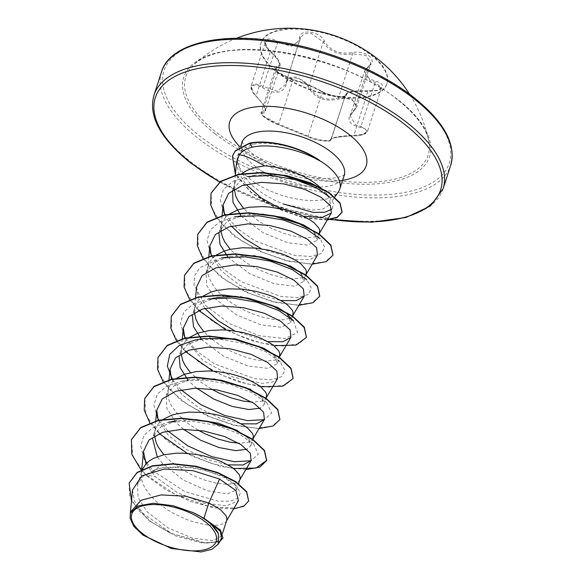 <?xml version="1.0" encoding="UTF-8"?>
<svg xmlns="http://www.w3.org/2000/svg" width="581" height="581" viewBox="0 0 581 581"><rect width="100%" height="100%" fill="white"/><g stroke="black" fill="none" stroke-linecap="round" stroke-linejoin="round"><path stroke-width="0.44" stroke-dasharray="2.9 2.18" d="M276.883 72.255A66.176 29.34 -162.1 0 0 342.594 97.557A66.176 29.34 -162.1 0 0 386.837 83.962A66.176 29.34 -162.1 0 0 370.845 54.984A66.176 29.34 -162.1 0 0 305.127 29.689A66.176 29.34 -162.1 0 0 260.891 43.277A66.176 29.34 -162.1 0 0 276.883 72.255M312.157 30.074A66.176 29.34 -162.1 0 0 261.065 42.74A66.176 29.34 -162.1 0 0 277.057 71.717A66.176 29.34 -162.1 0 0 342.768 97.02A66.176 29.34 -162.1 0 0 387.011 83.424A66.176 29.34 -162.1 0 0 371.012 54.447A66.176 29.34 -162.1 0 0 352.979 43.263M270.339 51.164C279.773 60.09 281.865 65.195 276.629 66.481C273.687 67.004 274.283 69.008 278.415 72.494L293.732 79.815C304.742 83.018 314.052 86.801 321.663 91.166C327.393 95.654 348.034 98.719 346.436 94.856C347.162 91.733 354.366 90.404 368.049 90.876C382.015 92.473 388.377 84.427 375.704 81.231C364.57 77.505 362.471 72.4 369.414 65.9C373.191 62.799 373.038 59.444 368.964 55.849C364.127 52.486 358.586 51.397 352.326 52.566C339.645 54.57 330.342 50.787 324.416 41.222C320.4 31.41 299.76 28.36 299.658 37.547C297.254 45.892 290.042 47.221 278.016 41.527C265.778 34.599 259.395 42.645 270.339 51.164L270.325 51.651L267.848 49.153L265.212 42.377L269.562 40.191L291.669 46.248L299.869 40.242L300.479 37.46L304.233 33.785L311.176 33.437L323.283 41.919L326.362 46.327C333.639 53.278 342.405 55.783 352.667 53.859L365.979 55.406L370.903 63.198L364.577 71.245L370.061 80.439L375.188 82.415L381.601 87.695L377.011 90.68L368.071 91.384C353.735 90.774 346.145 92.168 345.303 95.567L331.112 139.498A1.009 0.995 157.2 0 1 330.015 140.232C331.693 142.657 313.791 139.985 308.693 137.065L277.733 124.479L264.82 117.507C261.254 114.522 260.651 113.019 263.011 112.997C268.313 112.634 265.989 106.969 256.039 96.018C246.983 87.891 252.553 80.941 262.648 87.724C275.547 95.052 283.535 93.577 286.636 83.315C286.978 74.608 304.872 77.273 307.952 86.475C314.234 98.131 324.547 102.321 338.883 99.053C344.33 97.637 349.152 98.363 353.357 101.232C356.85 104.377 356.93 107.478 353.589 110.535C345.695 118.865 348.019 124.53 360.569 127.529C371.658 129.36 366.11 136.324 353.982 135.831C338.534 136.477 330.545 137.944 330.015 140.232M360.569 127.529A1.009 0.472 -79.7 0 0 360.997 126.338L355.688 124.951L350.125 116.004L356.77 106.948L351.904 98.973L338.476 97.79C327.96 100.891 319.129 98.574 311.982 90.839L309.092 85.843L297.138 76.997L290.137 77.418L286.31 81.333L285.598 84.441L277.122 91.239L255.48 83.824L251.145 85.952L253.701 92.953L263.404 104.711L265.437 110.71L261.196 112.358L264.602 116.774L278.662 124.116L310.334 137.087C317.676 140.355 332.586 141.902 331.112 139.498L331.068 139.062L333.726 138.067C334.874 137.392 349.573 135.591 353.952 135.874L353.982 135.831M331.076 139.062L345.303 95.567C346.588 98.392 331.744 96.94 324.474 93.294L322.266 92.139C314.277 87.426 304.473 83.439 292.853 80.185L278.669 73.221L275.321 68.623L279.897 65.951L277.943 59.879L270.325 51.651L256.039 96.018M397.382 99.278A127.355 56.466 -162.1 0 0 194.025 64.513L194.025 64.513A127.355 56.466 -162.1 0 0 216.575 132.519A127.355 56.466 -162.1 0 0 357.547 182.252A127.355 56.466 -162.1 0 0 428.647 140.297L428.647 140.297A127.355 56.466 -162.1 0 0 397.382 99.278M320.835 188.048A47.947 21.257 17.9 0 1 323.864 191.272L326.028 193.313L330.037 199.697L329.245 205.064L323.21 208.906L312.622 210.133L283.23 203.946C270.267 198.782 259.242 191.962 250.157 183.487L240.374 171.09L237.063 159.477L237.295 157.131A53.699 23.806 -162.1 0 0 237.07 159.165A53.699 23.806 -162.1 0 0 250.571 179.529A53.699 23.806 -162.1 0 0 300.58 199.646A53.699 23.806 -162.1 0 0 338.367 191.883M319.303 160.16C299.927 147.443 270.071 140.341 252.829 144.451L242.931 148.678L237.644 155.853L237.295 157.131M234.201 189.086L234.985 182.79L232.582 190.248L240.294 180.691L255.088 175.179L281.567 174.968M319.601 232.807L318.773 234.31L316.935 235.813L314.241 236.925L306.514 237.803L296.266 236.714L284.385 233.606L271.872 228.565L259.794 221.855L249.184 213.873L243.504 208.23M234.985 182.79L236.314 179.761L238.755 176.384L241.667 173.697M208.259 521.397L219.117 529.204L221.644 536.096L212.334 540.671L192.166 538.028L167.756 527.737L147.102 511.774L138.089 497.728L137.515 484.59L143.158 476.224L153.616 470.261L162.934 467.632L194.432 467.436L222.741 475.832L234.078 483.501L236.576 489.856L227.447 493.93L207.432 490.785L183.204 480.008L162.68 463.529L157.233 456.724M226.706 520.423L225.878 521.927L224.041 523.43L217.839 525.217L208.753 525.13L203.372 524.331L191.483 521.222L185.245 518.927L172.818 513.016L166.9 509.472L156.282 501.49L151.815 497.169L145.039 488.222L142.89 483.733L141.626 479.34L141.35 474.016L142.519 469.237M154.582 435.772L155.359 429.323L152.956 436.767L161.126 426.607L176.755 420.702L195.594 419.576M239.975 479.34L239.147 480.836L237.309 482.346L234.615 483.45L226.888 484.329L216.64 483.247L204.759 480.131L192.246 475.091L180.168 468.388L169.558 460.399L163.878 454.756M155.359 429.323L156.688 426.287L159.129 422.91L163.348 419.279M183.422 429.279L175.956 422.438L166.878 408.617L166.231 395.676L174.409 385.508L190.023 379.611L213.961 378.863M198.128 430.143L187.888 423.433L178.36 414.994L171.584 406.046L169.427 401.558L168.163 397.164L167.829 392.93L168.425 388.921L169.957 385.196L172.397 381.826L176.014 378.616M181.127 353.597L181.904 347.147L179.5 354.592L187.663 344.431L203.299 338.527M211.397 389.052L201.164 382.349L190.415 372.581M181.904 347.147L183.233 344.112L185.666 340.735L189.29 337.525M194.395 312.505L195.172 306.056L192.769 313.5L200.946 303.333L216.568 297.436L208.238 298.99L193.328 303.914L183.719 312.128L180.48 322.927L183.908 335.281M235.399 296.31L240.49 296.688M279.788 356.073L278.96 357.569L277.122 359.08L274.428 360.191L266.701 361.07L256.453 359.98L244.572 356.865L232.059 351.832L219.981 345.121L209.371 337.14L203.691 331.497M195.172 306.056L196.501 303.021L198.942 299.651L203.161 296.019M282.874 310.668L287.544 314.611L290.653 322.433L281.269 327.277L260.971 324.888L236.503 314.873L215.769 299.179L206.691 285.351L206.044 272.416L214.222 262.242L229.836 256.352L253.766 255.604M293.064 314.989L292.228 316.485L290.391 317.989L284.196 319.775L275.111 319.688L263.927 317.589L251.595 313.486L245.327 310.741L233.257 304.037L227.701 300.174L218.173 291.735L214.396 287.283L209.24 278.299L207.976 273.905L207.707 268.575L208.448 264.965L209.77 261.937L212.21 258.56L216.43 254.928M220.954 227.745L221.717 223.881L219.313 231.325L227.483 221.165L243.112 215.26L261.951 214.135M306.332 273.898L305.497 275.394L303.667 276.905L300.965 278.016L293.238 278.895L282.998 277.805L271.109 274.69L258.603 269.657L246.526 262.946L235.908 254.965L230.229 249.322M221.717 223.881L223.046 220.845L225.479 217.476L229.103 214.258M237.389 430.47L247.731 437.871L250.839 445.692L246.99 449.287M253.251 438.248L252.415 439.752L250.578 441.255L247.884 442.366L238.776 443.209M250.658 389.386L261.007 396.787L264.115 404.608L260.266 408.196M196.69 388.195L189.224 381.354M266.519 397.164L265.684 398.66L263.854 400.164L261.152 401.275L252.052 402.125M269.62 351.766L274.276 355.695L277.384 363.517L267.986 368.361L247.731 365.986L223.235 355.964L202.493 340.263M296.165 269.591L300.82 273.52L303.928 281.342L294.538 286.186L274.268 283.804L249.75 273.774L229.037 258.087M309.433 228.5L314.089 232.436L317.197 240.258L307.799 245.102L287.537 242.72L263.055 232.705L242.306 217.004M132.49 490.073L134.647 501.403L142.766 513.234L171.722 533.503L203.895 542.792L215.464 542.226L221.55 538.543M130.151 518.383L130.878 511.578M316.325 186.087L323.864 191.272M162.68 463.529L153.66 471.213L184.954 491.686L218.224 501.192L230.679 501.083L238.341 498.07L240.381 492.819L236.641 486.232L223.939 477.328L204.832 470.16L183 466.587L162.52 467.712L153.616 470.261M146.804 463.021L153.66 471.213L145.991 474.728L175.477 494.634L209.044 506.53L236.213 508.23L244.666 505.434L248.762 500.677M129.207 482.964L129.614 495.869L137.77 509.624L152.12 522.537L170.204 533.075L205.747 543.082L217.679 542.058L223.097 537.694M131.473 439.563L132.86 456.528L145.875 475.076L166.282 490.073L190.365 501.432L214.099 507.859L233.613 508.891M131.48 500.909L149.208 520.794L176.079 536.045L202.609 543.162L219.836 541.448M141.081 469.964L145.875 475.076L155.171 476.507L177.466 492.768L203.967 503.226L226.583 505.797L238.442 500.691M236.511 162.135L238.522 172.768L245.995 184.431M280.521 208.739L303.609 216.299M224.6 214.81L231.383 226.154M261.443 248.806L297.457 259.823L310.574 259.308L317.473 255.175M211.324 255.901L221.499 271.044L239.067 284.85L260.361 295.163L281.015 300.537M196.552 287.014L198.23 297.414L204.846 308.329M234.898 330.981L267.739 341.621M184.896 338.367L202.856 360.314L232.988 377.025L262.162 383.351L272.242 382.16L277.66 378.434M171.518 379.161L181.7 394.317L199.254 408.116L220.526 418.414L241.202 423.796M158.25 420.252L168.417 435.394L185.942 449.178L207.243 459.498L227.926 464.887M146.027 463.812L155.171 476.507M144.095 458.547L140.667 446.193L143.906 435.394L153.515 427.173L168.425 422.249L192.188 421.196L217.309 425.539L239.154 433.905L253.708 444.138L258.305 454.219L251.028 460.748M167.749 430.935L158.882 420.107M157.364 417.456L153.936 405.102L157.182 394.303L166.791 386.089L181.693 381.165L205.463 380.105L230.584 384.455L252.423 392.821L266.977 403.047L271.581 413.127L264.311 419.656M181.018 389.851L172.332 379.306M194.969 340.074L218.732 339.021L243.853 343.364L265.699 351.73L280.253 361.963L284.908 370.373L281.582 376.728L270.877 379.756L254.434 378.667L214.752 363.931L197.446 351.694L185.426 337.931M293.521 320.872L297.566 332.681L284.683 338.621L259.242 335.709L229.517 323.69L205.115 305.156L193.974 284.719L194.78 275.43L199.929 267.572L221.506 257.899L229.836 256.352M300.82 273.52L306.79 279.788L311.445 288.198L308.126 294.552L297.414 297.581L280.979 296.484L241.297 281.756L223.99 269.519L211.963 255.756M210.445 253.098L207.025 240.745L210.264 229.953L219.872 221.739L234.782 216.815L243.112 215.26M314.089 232.436L320.066 238.697L324.721 247.107L321.395 253.461L310.69 256.49L294.247 255.4L254.565 240.672L237.259 228.427L225.239 214.672M223.721 212.014L220.293 199.82L223.532 189.195L233.17 181.243L247.775 176.522L255.088 175.179M326.028 193.313L329.587 197.032L333.676 203.851L331.94 209.189M233.511 468.54L210.78 463.253L187.264 453.376M159.158 433.542L146.114 415.393L144.742 398.479M279.897 419.446L272.177 426.098L256.054 428.197L234.085 425.031L209.719 416.693L186.755 404.064L168.788 388.645L158.657 372.399L158.017 357.388M293.173 378.354L285.453 385.014L269.323 387.113L247.361 383.947L222.995 375.609L200.031 362.972L182.064 347.561L171.925 331.315L171.286 316.304M306.441 337.27L298.721 343.923L282.598 346.022L260.629 342.855L236.264 334.525L213.3 321.889L195.332 306.477L185.201 290.231L184.555 275.212M319.71 296.179L311.99 302.839L295.867 304.938L273.898 301.771L249.532 293.434L226.568 280.797L208.601 265.386L198.47 249.14L197.83 234.121M332.986 255.095L325.266 261.748L309.136 263.847L287.174 260.68L262.801 252.343L239.837 239.713L221.869 224.295L211.738 208.049L211.099 193.037M327.452 219.676L303.761 217.584L275.997 207.875L251.181 192.282L235.414 173.879M245.807 469.637L220.976 466.528L192.914 456.572L167.415 441.161L149.775 422.786M259.075 428.546L234.332 425.466L206.364 415.568L180.902 400.236L163.203 381.942M260.6 386.786L237.179 381.412L212.929 371.136M185.375 351.505L176.471 340.851M273.869 345.702L250.447 340.328L226.198 330.052M198.651 310.414L189.588 299.527M298.888 305.286L274.058 302.178L245.995 292.221L220.497 276.81L202.856 258.436M312.164 264.195L287.334 261.087L259.271 251.13L233.773 235.719L216.132 217.352M327.248 220.032L303.594 217.911L275.91 208.23L251.145 192.689L235.37 174.344M321.663 91.166A1.009 0.835 123.4 0 1 322.266 92.139L308.075 136.07A1.009 0.857 -64.6 0 0 308.693 137.065M293.732 79.815A1.009 0.639 104 0 0 293.572 79.728A1.009 0.639 104 0 0 292.853 80.185L278.662 124.116A1.009 0.661 -70.2 0 1 277.733 124.479M276.629 66.481A1.009 0.901 -94.9 0 1 276.941 67.781L262.757 111.712A1.009 0.915 94.7 0 0 263.011 112.997M262.648 87.724L278.016 41.527M286.636 83.315A1.009 0.712 -171.8 0 1 286.063 82.429L300.246 38.499A1.009 0.77 7 0 0 299.658 37.547M307.952 86.475A1.009 0.574 -22.2 0 0 309.092 85.843L323.283 41.919A1.009 0.632 154.1 0 1 324.416 41.222M338.883 99.053A1.009 0.378 -107.3 0 1 338.476 97.79L352.667 53.859A1.009 0.428 76.8 0 0 352.326 52.566M353.589 110.535A1.009 0.632 50.3 0 0 354.214 110.506A1.009 0.632 50.3 0 0 354.366 110.194L368.557 66.263A1.009 0.69 -126.3 0 1 369.414 65.9M346.436 94.856A1.009 0.98 -11 0 0 345.303 95.567L331.112 139.498C331.511 137.486 339.101 136.092 353.88 135.315L353.952 135.874C366.727 135.351 367.134 131.996 367.526 131.27L360.997 126.338L375.188 82.415A1.009 0.443 105.3 0 1 375.704 81.231M353.88 135.315L362.878 134.327L367.526 131.27L381.601 87.695C382.509 88.014 380.824 88.915 376.532 90.411L368.071 90.818L353.88 135.315M368.049 90.876L368.071 90.818C344.555 90.709 347.707 93.04 345.346 94.87M214.985 133.695A129.164 57.265 -162.1 0 0 390.403 182.122A129.164 57.265 -162.1 0 0 398.363 99.99A129.164 57.265 -162.1 0 0 222.944 51.564A129.164 57.265 -162.1 0 0 214.985 133.695M413.091 97.281A149.92 66.466 -162.1 0 0 209.494 41.077A149.92 66.466 -162.1 0 0 200.256 136.404A149.92 66.466 -162.1 0 0 403.853 192.616A149.92 66.466 -162.1 0 0 413.091 97.281M161.525 71.87A151.939 67.367 -162.1 0 0 198.259 138.401A151.939 67.367 -162.1 0 0 349.123 196.48A151.939 67.367 -162.1 0 0 450.703 165.273M443.136 188.694A151.939 67.367 17.9 0 1 341.563 219.901A151.939 67.367 17.9 0 1 190.691 161.823A151.939 67.367 17.9 0 1 153.965 95.291M344.134 175.585A53.699 23.806 17.9 0 1 308.228 186.617A53.699 23.806 17.9 0 1 254.914 166.093A53.699 23.806 17.9 0 1 241.928 142.577M342.616 180.277A71.71 31.795 17.9 0 1 247.092 153.079A71.71 31.795 17.9 0 1 239.968 146.819M252.829 144.451L249.38 143.195M331.235 219.458A149.92 66.466 17.9 0 1 220.017 182.042M387.011 83.424L386.837 83.962M265.212 42.377L265.735 45.492C265.437 45.776 267.02 47.664 270.477 51.157C280.129 59.473 280.884 65.944 279.897 65.951L265.437 110.702C264.457 109.286 268.669 110.267 255.923 96.025C250.237 89.597 251.043 89.031 251.137 85.952L265.205 42.391M331.119 139.796L328.156 141.154C320.233 140.849 313.689 139.462 308.518 137.007L277.849 124.537C273.716 123.448 262.982 116.977 262.307 115.256C261.203 114.007 260.833 113.041 261.196 112.358L275.321 68.623C276.077 69.241 273.259 67.708 278.742 72.69C285.111 76.815 290.05 79.161 293.572 79.728C302.948 82.226 312.411 86.075 321.947 91.275C326.602 94.151 336.225 96.933 342.391 96.577L345.288 95.923M236.445 38.302A142.824 142.824 0 0 0 194.025 64.513C221.521 34.105 342.325 53.503 397.673 99.859C415.495 114.065 425.822 127.544 428.647 140.297A142.824 142.824 0 0 0 409.576 94.224M242.095 141.401L243.083 143.652C244.47 146.332 247.84 149.862 253.2 154.241C270.187 166.776 290.856 174.678 315.214 177.939C340.081 180.212 345.165 174.053 344.686 174.532M329.245 205.071L334.62 197.308M237.644 155.853L240.701 146.39M137.508 484.59L142.091 470.407M166.224 395.676L168.635 388.231M206.037 272.416L208.448 264.965M221.644 536.096L222.574 533.22M236.576 489.856L238.588 483.639M250.839 445.692L252.771 439.73M264.115 404.608L266.149 398.297M277.384 363.517L279.308 357.555M290.653 322.433L292.584 316.463M303.928 281.342L305.962 275.038M317.197 240.258L319.238 233.947M130.326 513.292L130.159 515.115M235.305 175.048L234.252 186.399M319.456 233.264L319.209 233.693M222.073 215.747L220.976 227.491M306.187 274.355L305.933 274.777M208.833 256.511L207.707 268.575M292.911 315.439L292.664 315.868M195.557 297.603L194.439 309.666M279.643 356.531L279.396 356.952M182.26 339.006L181.163 350.75M266.374 397.615L266.12 398.043M168.991 380.097L167.894 391.841M253.098 438.706L252.851 439.127M155.744 420.862L154.626 432.925M239.83 479.797L239.583 480.218M141.764 469.608L141.35 474.016M226.561 520.881L226.307 521.302M253.708 444.138L247.731 437.871M181.693 381.165L190.023 379.611M266.977 403.047L261.007 396.787M280.253 361.963L274.276 355.695M219.792 182.202L273.215 205.761L330.516 219.589M234.078 483.501L236.641 486.232M162.52 467.712L162.934 467.632M286.034 82.538L300.479 37.46L286.034 82.538M350.125 115.989L356.77 106.948L370.896 63.213M350.125 116.004L364.577 71.245L370.903 63.198M261.065 42.74L260.891 43.277"/><path stroke-width="0.87" d="M409.576 94.224A142.824 142.824 0 0 0 352.979 43.263A66.176 29.34 -162.1 0 0 312.157 30.074A142.824 142.824 0 0 0 236.445 38.302M142.483 533.511A44.352 19.667 17.9 0 1 145.214 505.303A44.352 19.667 17.9 0 1 205.449 521.934A44.352 19.667 17.9 0 1 202.711 550.134A44.352 19.667 17.9 0 1 142.483 533.511M334.62 197.308L338.367 191.883A53.699 23.806 -162.1 0 0 339.791 189.028A53.699 23.806 -162.1 0 0 326.805 165.512A53.699 23.806 -162.1 0 0 319.252 160.334L319.594 160.777C299.832 149.186 269.562 143.108 252.292 147.196C246.228 148.569 241.921 151.125 239.365 154.858C243.911 155.105 252.321 158.78 264.602 165.897A47.947 21.257 17.9 0 1 316.812 184.584A47.947 21.257 17.9 0 1 320.835 188.048M319.252 160.334L319.303 160.16A53.125 23.552 -162.1 0 0 249.38 143.195L252.292 147.196M241.071 215.645L232.996 202.5L232.582 190.248M281.567 174.968L316.325 186.087M243.504 208.23L237.941 200.605L235.784 196.124L234.201 189.086M241.667 173.697L246.155 170.865L250.985 168.795L256.446 167.219L264.602 165.897M203.902 518.259L193.357 512.718L173.123 505.71L153.282 503.269L137.937 505.942L130.355 513.197L130.878 511.578L141.176 500.234L161.177 494.903L185.855 496.232L208.826 503.037L203.902 518.259A47.947 21.257 17.9 0 1 208.071 521.251A47.947 21.257 17.9 0 1 208.259 521.397L220.272 529.916L222.988 538.035L220.736 530.925L208.361 521.447M226.307 521.302L238.442 500.691L235.879 490.509L219.574 479.049L208.826 503.037L217.628 507.779L221.23 510.416L225.856 515.558L226.801 517.925L226.801 520.068L222.574 533.22M142.519 469.237L145.853 464.001L149.157 461.023L153.261 458.482L163.551 454.829L175.941 453.202L182.63 453.136L196.349 454.444L203.11 455.744L215.783 459.404L221.448 461.663L230.904 466.688L234.506 469.325L239.132 474.474L240.069 476.841L240.076 478.984L238.588 483.639M157.233 456.724L152.534 438.321M195.594 419.576L218.253 423.15L237.389 430.47M163.878 454.756L158.315 447.138L156.158 442.649L154.582 435.772M163.348 419.279L171.359 415.321L176.82 413.745L189.21 412.111L202.747 412.474L216.379 414.652L229.059 418.32L234.724 420.571L244.173 425.604L247.775 428.241L252.401 433.382L253.345 435.75L252.771 439.73M213.961 378.863L250.658 389.386M176.014 378.616L184.635 374.237L196.08 371.586L209.175 370.961L216.023 371.382L229.655 373.561L242.328 377.229L247.993 379.487L257.441 384.513L261.043 387.149L265.67 392.298L266.614 394.666L266.149 398.297M187.99 379.996L180.219 367.722L179.079 356.124M172.332 379.306L167.328 366.066L169.739 354.345L179.347 345.39L194.969 340.074L203.299 338.527L235.123 338.854L263.934 348.295L269.62 351.766M190.415 372.581L184.852 364.955L182.703 360.474L181.127 353.597M189.29 337.525L197.903 333.145L209.356 330.495L222.443 329.877L229.292 330.298L242.923 332.477L255.596 336.145L261.261 338.396L270.717 343.429L274.319 346.065L278.945 351.207L279.882 353.575L279.308 357.555M201.258 338.912L193.538 326.769L192.304 315.28M216.568 297.436L235.399 296.31M240.49 296.688L277.202 307.211L282.874 310.668M203.691 331.497L198.128 323.871L195.971 319.383L194.395 312.505M203.161 296.019L211.172 292.054L216.633 290.478L229.023 288.844L242.56 289.207L256.192 291.386L268.872 295.054L274.537 297.312L283.986 302.338L287.588 304.974L292.214 310.123L293.158 312.491L292.584 316.463M253.766 255.604L290.471 266.12L296.165 269.591M216.43 254.928L224.448 250.97L229.909 249.394L242.299 247.76L255.836 248.123L269.468 250.302L282.141 253.97L287.806 256.221L297.254 261.254L300.856 263.89L305.483 269.032L306.427 271.4L305.962 275.038M227.796 256.729L220.032 244.456L218.892 232.872M261.951 214.135L284.603 217.708L303.747 225.029L309.433 228.5M230.229 249.322L224.665 241.696L222.516 237.208L221.252 232.814L220.954 227.745M229.103 214.258L237.716 209.879L249.169 207.235L262.256 206.611L269.105 207.032L282.736 209.211L295.409 212.878L301.074 215.137L310.53 220.163L314.132 222.799L318.758 227.948L319.695 230.316L319.238 233.947M246.99 449.287L235.595 450.616L219.059 447.566L200.518 440.173L183.422 429.279M238.776 443.209L229.909 442.156L218.028 439.04L205.514 434.007L198.128 430.143M260.266 408.196L248.879 409.532L232.356 406.482L213.823 399.103L196.69 388.195M252.052 402.125L243.185 401.072L231.296 397.956L218.79 392.916L211.397 389.052M219.574 479.049L192.936 470.661L164.205 469.063L141.873 475.839L132.49 490.073L130.326 513.292M218.362 543.961L221.55 538.543L220.373 531.324L210.213 522.9L218.398 533.605L218.354 543.961L212.021 549.263L201.135 551.95L171.351 548.508L143.115 535.181L134.088 526.698L130.151 518.383L130.355 513.197M233.613 508.891L243.802 506.204L248.653 501.018L246.678 491.7L235.871 481.722L218.071 472.658L196.015 466.231L173.022 463.725L152.433 465.802L137.174 472.404L129.207 482.964M248.653 501.018L246.569 492.042L235.763 482.063L217.962 472.999L195.906 466.572L172.906 464.066L152.324 466.144L137.065 472.745L129.149 483.138L131.48 500.909M219.836 541.448L222.988 538.035M210.213 522.9L210.634 523.067M239.365 154.858L236.511 162.135L235.305 175.048M245.995 184.431L261.203 197.896L280.521 208.739M303.609 216.299L321.896 217.541L331.352 213.045L330.48 205.797L321.061 197.235L304.517 189.297L283.543 183.865L261.588 182.347L242.255 185.506L228.689 193.299L223.089 204.839L224.6 214.81M231.383 226.154L244.499 238.45L261.443 248.806M305.933 274.777L317.473 255.175L316.66 247.804L307.284 239.111L290.827 231.071L269.969 225.522L248.116 223.874L228.849 226.895L215.362 234.535L209.821 245.93L211.324 255.901M281.015 300.537L296.245 300.617L304.197 296.259L303.391 288.895L294.037 280.216L277.595 272.169L256.7 266.606L234.826 264.965L215.587 267.979L202.108 275.612L196.552 287.014L195.557 297.603M204.846 308.329L217.933 320.61L234.898 330.981M267.739 341.621L282.983 341.708L290.928 337.35L290.122 329.986L280.754 321.293L264.29 313.246L243.424 307.698L221.586 306.049L202.326 309.07L188.825 316.703L183.276 328.105L184.896 338.367M266.12 398.043L277.66 378.434L276.839 371.063L267.478 362.384L251.028 354.337L230.149 348.789L208.288 347.14L189.036 350.161L175.556 357.787L170.008 369.189L171.518 379.161M241.202 423.796L256.446 423.876L264.391 419.526L263.578 412.161L254.217 403.475L237.745 395.421L216.873 389.873L195.034 388.224L175.789 391.238L162.288 398.871L156.732 410.28L158.25 420.252M227.926 464.887L243.163 464.967L251.108 460.61L250.295 453.245L240.933 444.559L224.484 436.513L203.619 430.964L181.737 429.315L162.477 432.344L149.012 439.97L143.463 451.364L146.027 463.812M146.804 463.021L144.095 458.547M251.028 460.748L234.259 461.728L211.542 456.601L187.692 445.809L167.749 430.935M158.882 420.107L157.364 417.456M264.311 419.656L247.542 420.637L224.825 415.517L200.968 404.725L181.018 389.851M185.426 337.931L183.908 335.281M208.238 298.99L232.001 297.93L257.122 302.28L278.967 310.646L293.521 320.872L287.544 314.611M221.506 257.899L245.276 256.846L270.397 261.189L292.236 269.555L306.79 279.788M211.963 255.756L210.445 253.098M234.782 216.815L258.545 215.754L283.666 220.105L305.512 228.471L320.066 238.697M225.239 214.672L223.721 212.014M247.775 176.522L271.029 175.506L295.264 179.667L316.013 187.561L329.587 197.032M331.94 209.189L324.837 212.21L313.348 212.435L283.23 203.946M131.473 439.563L140.769 427.5L158.511 420.194L182.187 418.182L208.303 421.385L233.025 428.931L252.713 439.272L264.486 450.442L266.686 460.363L256.105 468.054L233.511 468.54M187.264 453.376L159.158 433.542M144.742 398.479L154.038 386.416L171.787 379.102L195.456 377.091L221.579 380.301L246.3 387.839L265.982 398.181L277.754 409.358L279.897 419.446M158.017 357.388L167.313 345.325L185.056 338.011L208.732 336.007L234.855 339.21L259.576 346.755L279.258 357.097L291.03 368.274L293.173 378.354M171.286 316.304L180.582 304.241L198.324 296.927L222 294.916L248.116 298.118L272.838 305.664L292.526 316.006L304.299 327.183L306.441 337.27M184.555 275.212L193.851 263.149L211.6 255.836L235.269 253.832L261.392 257.034L286.113 264.58L305.795 274.922L317.567 286.092L319.71 296.179M197.83 234.121L207.126 222.065L224.869 214.752L248.545 212.74L274.668 215.95L299.389 223.489L319.071 233.831L330.843 245.008L332.986 255.095M211.099 193.037L220.736 181.287L238.464 174.3L261.661 172.492L286.876 175.651L310.457 182.848L329.035 192.558L340.059 202.907L342.129 211.971L337.336 217.098L327.452 219.676M235.414 173.879L232.531 155.846L235.32 150.791L249.38 143.195M141.081 469.964L131.771 454.226L131.415 439.737L140.66 427.848L158.402 420.535L182.071 418.523L208.194 421.726L232.916 429.272L252.597 439.614L264.377 450.791L266.577 460.704L259.889 467.095L245.807 469.637M149.775 422.786L144.255 410.201L144.691 398.646L153.929 386.757L171.678 379.444L195.347 377.432L221.47 380.642L246.191 388.188L265.873 398.53L277.645 409.699L279.846 419.613L273.157 426.004L259.075 428.546M163.203 381.942L157.553 369.225L157.959 357.562L167.205 345.666L184.947 338.36L208.623 336.348L234.746 339.551L259.46 347.097L279.141 357.438L290.914 368.615L293.115 378.529L282.744 386.169L260.6 386.786M212.929 371.136L185.375 351.505M176.471 340.851L170.821 328.134L171.228 316.471L180.473 304.582L198.215 297.269L221.884 295.257L248.007 298.467L272.729 306.005L292.41 316.347L304.19 327.524L306.39 337.438L296.019 345.078L273.869 345.702M226.198 330.052L198.651 310.414M189.588 299.527L184.068 286.934L184.504 275.387L193.742 263.491L211.491 256.185L235.16 254.173L261.283 257.376L286.005 264.921L305.686 275.263L317.458 286.44L319.659 296.354L312.97 302.737L298.888 305.286M202.856 258.436L197.337 245.843L197.772 234.296L207.018 222.407L224.76 215.093L248.436 213.082L274.552 216.292L299.273 223.83L318.954 234.172L330.727 245.349L332.928 255.262L326.246 261.653L312.164 264.195M216.132 217.352L210.612 204.759L211.041 193.212L220.62 181.628L238.355 174.641L261.544 172.833L286.767 175.992L310.348 183.189L328.926 192.899L339.943 203.248L342.02 212.312L337.198 217.454L327.248 220.032M235.37 174.344L232.422 156.187L235.203 151.133L249.271 143.536A53.125 23.552 -162.1 0 1 319.594 160.777M193.357 512.718A47.693 21.148 17.9 0 1 218.398 533.605M413.977 98.741A151.939 67.367 -162.1 0 0 263.106 40.663A151.939 67.367 -162.1 0 0 161.525 71.87C169.238 44.882 216.88 31.926 275.917 41.236C325.389 48.455 379.865 70.642 413.781 97.412C444.211 121.872 456.521 144.495 450.703 165.273A151.939 67.367 -162.1 0 0 413.977 98.741M220.017 182.042A149.92 66.466 17.9 0 1 191.57 163.29A149.92 66.466 17.9 0 1 200.815 67.955A149.92 66.466 17.9 0 1 404.412 124.16A149.92 66.466 17.9 0 1 331.235 219.458M219.792 182.202L190.88 163.159C160.45 138.692 148.148 116.077 153.965 95.291A151.939 67.367 17.9 0 1 255.538 64.084A151.939 67.367 17.9 0 1 406.409 122.17A151.939 67.367 17.9 0 1 443.136 188.694L450.703 165.273M240.701 146.39L241.928 142.577A53.699 23.806 17.9 0 1 277.827 131.546A53.699 23.806 17.9 0 1 331.148 152.077A53.699 23.806 17.9 0 1 344.134 175.585L344.686 174.532M239.968 146.819A71.71 31.795 17.9 0 1 255.996 106.817A71.71 31.795 17.9 0 1 348.898 134.364A71.71 31.795 17.9 0 1 342.616 180.277M153.965 95.291L161.525 71.87M331.352 213.045L319.209 233.693M223.089 204.839L222.073 215.747M209.821 245.93L208.833 256.511M304.197 296.259L292.664 315.868M290.928 337.35L279.396 356.952M183.276 328.105L182.26 339.006M170.008 369.189L168.991 380.097M264.384 419.526L252.851 439.127M156.732 410.28L155.744 420.862M251.115 460.61L239.583 480.218M143.463 451.364L141.764 469.608M339.791 189.028L344.134 175.585M176.755 420.702L168.425 422.249M241.928 142.577L242.095 141.401M330.516 219.589L371.564 222.203L405.901 217.526L430.456 205.986L443.136 188.694"/></g></svg>
